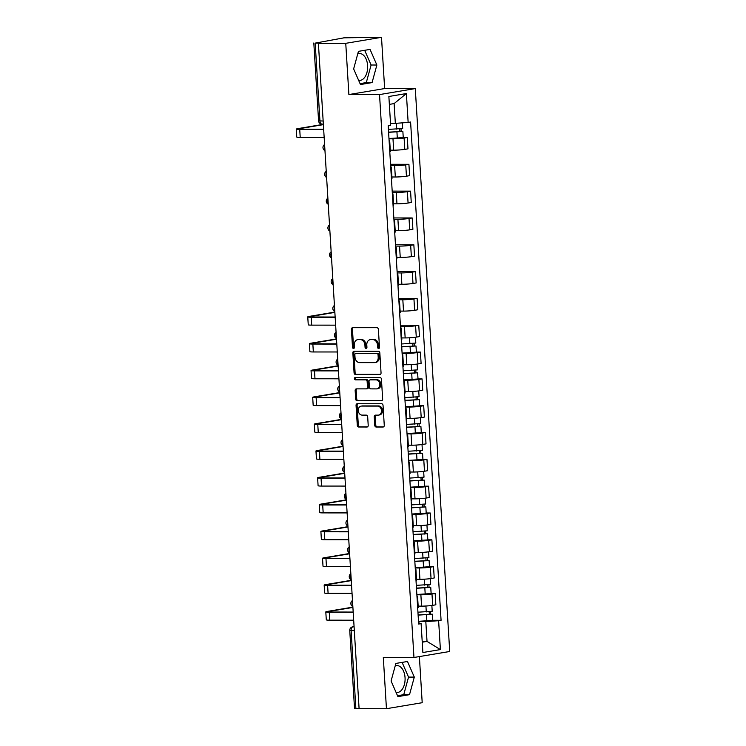 <?xml version="1.0" encoding="UTF-8"?>
<svg xmlns="http://www.w3.org/2000/svg" width="746" height="746" viewBox="0 0 746 746"><rect width="100%" height="100%" fill="white"/><g stroke="black" fill="none" stroke-linecap="round" stroke-linejoin="round"><path stroke-width="1.12" d="M378.614 348.513A1.184 0.942 -99.5 0 0 379.49 347.328L378.39 329.406A1.697 1.343 -99.5 0 0 376.944 327.708L352.653 327.69A1.697 1.343 -99.5 0 0 351.413 329.378L352.504 347.31A1.184 0.942 -99.5 0 0 354.397 347.31L354.257 344.997A5.427 4.299 -99.5 0 1 357.67 339.644A5.427 4.299 -99.5 0 1 358.239 339.598L360.262 339.598A5.427 4.299 -99.5 0 1 364.915 344.997L365.055 347.319A1.184 0.942 -99.5 0 0 366.939 347.319L366.799 345.006A5.427 4.299 -99.5 0 1 370.221 339.654A5.427 4.299 -99.5 0 1 370.79 339.607L372.814 339.607A5.427 4.299 -99.5 0 1 377.457 345.006L377.597 347.328A1.184 0.942 -99.5 0 0 378.614 348.513M357.772 53.787A13.484 8.169 -90 0 1 359.497 53.488A13.484 8.169 -90 0 1 367.619 65.601A13.484 8.169 -90 0 1 359.479 80.447A13.484 8.169 -90 0 1 358.649 80.372M395.212 665.87A13.484 8.169 -90 0 1 396.937 665.563A13.484 8.169 -90 0 1 405.05 677.685A13.484 8.169 -90 0 1 396.909 692.53A13.484 8.169 -90 0 1 396.089 692.456M374.753 425.332A1.697 1.343 -99.5 0 0 376.198 427.029L383.015 427.029A1.697 1.343 -99.5 0 0 384.265 425.341L383.043 405.432A1.697 1.343 -99.5 0 0 381.588 403.745L357.306 403.726A1.697 1.343 -99.5 0 0 356.056 405.404L357.278 425.323A1.697 1.343 -99.5 0 0 358.733 427.01L366.957 427.02A1.697 1.343 -99.5 0 0 368.207 425.332L367.685 416.809A1.697 1.343 -99.5 0 0 366.23 415.121L362.146 415.121A4.541 3.59 -99.5 0 1 358.294 410.897A4.541 3.59 -99.5 0 1 361.12 406.122A4.541 3.59 -99.5 0 1 361.596 406.085L377.588 406.104A4.541 3.59 -99.5 0 1 381.448 410.319A4.541 3.59 -99.5 0 1 378.614 415.093A4.541 3.59 -99.5 0 1 378.138 415.13L375.471 415.13A1.697 1.343 -99.5 0 0 374.231 416.818L374.753 425.332L375.788 425.164A1.697 1.343 -99.5 0 0 377.243 426.852L383.603 426.852M348.886 94.556L384.638 88.56L381.504 37.319L345.752 43.324L348.886 94.556L379.537 94.583L413.965 657.487L383.313 657.468L386.447 708.7L359.096 708.681L318.402 43.296L319.447 43.128L315.185 43.119L319.95 121.011A3.46 2.098 90 0 0 322.03 124.116A3.46 2.098 90 0 0 322.244 124.097M345.752 43.324L318.402 43.296M379.807 374.548A1.697 1.343 -99.5 0 0 381.047 372.86L379.835 352.942A1.697 1.343 -99.5 0 0 378.381 351.254L354.098 351.235A1.697 1.343 -99.5 0 0 352.849 352.923L354.07 372.841A1.697 1.343 -99.5 0 0 355.516 374.529L380.152 374.483M381.439 379.182L382.651 399.101A1.697 1.343 -99.5 0 1 381.411 400.788L357.12 400.77A1.697 1.343 -99.5 0 1 355.674 399.082L355.152 390.559A1.697 1.343 -99.5 0 1 356.392 388.871L366.249 388.88A1.697 1.343 -99.5 0 0 367.489 387.193L367.144 381.542A1.697 1.343 -99.5 0 0 365.689 379.854L355.441 379.845A1.184 0.942 -99.5 0 1 355.292 377.476L379.984 377.495A1.697 1.343 -99.5 0 1 381.439 379.182M381.504 37.319L344.018 37.822L315.185 43.119M384.638 88.56L415.289 88.578L449.717 651.491L413.965 657.487M386.447 708.7L422.199 702.704L419.383 656.583M359.087 708.504L354.518 708.364L349.753 630.473L351.114 630.612L355.879 708.504M389.058 140.024A7.954 0.643 176.5 0 1 389.664 140.229A7.954 0.643 176.5 0 1 389.086 140.509M390.27 150.17L393.683 150.179A7.954 0.643 -3.5 0 0 404.798 149.377L404.099 138.029A7.954 0.643 176.5 0 1 392.983 138.831L388.983 138.821M404.099 138.029L407.279 137.497L403.241 137.488M389.785 151.858A7.954 0.643 -3.5 0 0 390.354 151.578L389.664 140.229M404.798 149.377L407.978 148.846L407.279 137.497M390.699 166.843A7.954 0.643 176.5 0 1 391.305 167.057A7.954 0.643 176.5 0 1 390.727 167.337M390.54 164.306L408.92 164.316L405.74 164.847A7.954 0.643 176.5 0 1 394.625 165.649L390.624 165.649M391.426 178.676A7.954 0.643 -3.5 0 0 391.995 178.397L391.305 167.057M391.911 176.998L395.324 176.998A7.954 0.643 -3.5 0 0 406.439 176.196L409.619 175.664L408.92 164.316M392.34 193.671A7.954 0.643 176.5 0 1 392.946 193.876A7.954 0.643 176.5 0 1 392.368 194.156M392.182 191.125L410.561 191.135L407.381 191.675A7.954 0.643 176.5 0 1 396.266 192.468L392.265 192.468M393.067 205.504A7.954 0.643 -3.5 0 0 393.636 205.225L392.946 193.876M393.552 203.817L396.956 203.817A7.954 0.643 -3.5 0 0 408.081 203.024L411.26 202.483L410.561 191.135M393.981 220.49A7.954 0.643 176.5 0 1 394.587 220.695A7.954 0.643 176.5 0 1 394.009 220.975M393.823 217.944L412.202 217.963L409.022 218.494A7.954 0.643 176.5 0 1 397.907 219.296L393.907 219.287M394.699 232.323A7.954 0.643 -3.5 0 0 395.277 232.043L394.587 220.695M395.194 230.635L398.597 230.645A7.954 0.643 -3.5 0 0 409.722 229.843L412.892 229.311L412.202 217.963M395.622 247.308A7.954 0.643 176.5 0 1 396.229 247.513A7.954 0.643 176.5 0 1 395.65 247.793M395.464 244.763L413.844 244.781L410.664 245.313A7.954 0.643 176.5 0 1 399.548 246.115L395.548 246.115M396.34 259.142A7.954 0.643 -3.5 0 0 396.919 258.862L396.229 247.513M396.835 257.463L400.238 257.463A7.954 0.643 -3.5 0 0 411.363 256.661L414.534 256.13L413.844 244.781M397.264 274.136A7.954 0.643 176.5 0 1 397.87 274.341A7.954 0.643 176.5 0 1 397.292 274.621M397.105 271.591L415.485 271.6L412.305 272.131A7.954 0.643 176.5 0 1 401.189 272.933L397.189 272.933M397.982 285.97A7.954 0.643 -3.5 0 0 398.56 285.69L397.87 274.341M398.476 284.282L401.88 284.282A7.954 0.643 -3.5 0 0 412.995 283.48L416.175 282.948L415.485 271.6M398.905 300.955A7.954 0.643 176.5 0 1 399.511 301.16A7.954 0.643 176.5 0 1 398.933 301.44M398.746 298.409L417.126 298.428L413.946 298.959A7.954 0.643 176.5 0 1 402.831 299.761L398.83 299.752M399.623 312.788A7.954 0.643 -3.5 0 0 400.201 312.509L399.511 301.16M400.117 311.101L403.521 311.101A7.954 0.643 -3.5 0 0 414.636 310.308L417.816 309.767L417.126 298.428M400.546 327.774A7.954 0.643 176.5 0 1 401.143 327.979A7.954 0.643 176.5 0 1 400.574 328.259M400.388 325.228L418.767 325.247L415.587 325.778A7.954 0.643 176.5 0 1 404.472 326.58L400.471 326.571M401.264 339.607A7.954 0.643 -3.5 0 0 401.842 339.327L401.143 327.979M401.758 337.919L405.162 337.929A7.954 0.643 -3.5 0 0 416.277 337.127L419.457 336.595L418.767 325.247M402.178 354.592A7.954 0.643 176.5 0 1 402.784 354.807A7.954 0.643 176.5 0 1 402.215 355.087M416.361 352.065L420.408 352.065L417.228 352.597A7.954 0.643 176.5 0 1 406.113 353.399L402.113 353.399M402.905 366.426A7.954 0.643 -3.5 0 0 403.483 366.155L402.784 354.807M403.4 364.747L406.803 364.747A7.954 0.643 -3.5 0 0 417.919 363.945L421.098 363.414L420.408 352.065M403.819 381.42A7.954 0.643 176.5 0 1 404.425 381.626A7.954 0.643 176.5 0 1 403.856 381.905M418.002 378.884L422.05 378.884L418.87 379.425A7.954 0.643 176.5 0 1 407.754 380.218L403.754 380.218M404.546 393.254A7.954 0.643 -3.5 0 0 405.125 392.974L404.425 381.626M405.041 391.566L408.444 391.566A7.954 0.643 -3.5 0 0 419.56 390.773L422.74 390.233L422.05 378.884M405.46 408.239A7.954 0.643 176.5 0 1 406.066 408.444A7.954 0.643 176.5 0 1 405.488 408.724M419.644 405.703L423.691 405.712L420.511 406.244A7.954 0.643 176.5 0 1 409.386 407.046L405.386 407.036M406.188 420.073A7.954 0.643 -3.5 0 0 406.766 419.793L406.066 408.444M406.673 418.385L410.086 418.394A7.954 0.643 -3.5 0 0 421.201 417.592L424.381 417.061L423.691 405.712M407.102 435.058A7.954 0.643 176.5 0 1 407.708 435.272A7.954 0.643 176.5 0 1 407.13 435.543M421.285 432.531L425.323 432.531L422.152 433.062A7.954 0.643 176.5 0 1 411.027 433.864L407.027 433.864M407.829 446.891A7.954 0.643 -3.5 0 0 408.407 446.612L407.708 435.272M408.314 445.213L411.727 445.213A7.954 0.643 -3.5 0 0 422.842 444.411L426.022 443.879L425.323 432.531M408.743 461.886A7.954 0.643 176.5 0 1 409.349 462.091A7.954 0.643 176.5 0 1 408.771 462.371M422.926 459.35L426.964 459.35L423.784 459.89A7.954 0.643 176.5 0 1 412.669 460.683L408.668 460.683M409.47 473.719A7.954 0.643 -3.5 0 0 410.039 473.44L409.349 462.091M409.955 472.031L413.368 472.031A7.954 0.643 -3.5 0 0 424.483 471.23L427.663 470.698L426.964 459.35M410.384 488.705A7.954 0.643 176.5 0 1 410.99 488.91A7.954 0.643 176.5 0 1 410.412 489.19M424.567 486.168L428.605 486.178L425.425 486.709A7.954 0.643 176.5 0 1 414.31 487.511L410.309 487.502M411.111 500.538A7.954 0.643 -3.5 0 0 411.68 500.258L410.99 488.91M411.596 498.85L415.009 498.86A7.954 0.643 -3.5 0 0 426.125 498.058L429.304 497.526L428.605 486.178M412.025 515.523A7.954 0.643 176.5 0 1 412.631 515.728A7.954 0.643 176.5 0 1 412.053 516.008M426.199 512.996L430.246 512.996L427.066 513.528A7.954 0.643 176.5 0 1 415.951 514.33L411.951 514.33M412.752 527.357A7.954 0.643 -3.5 0 0 413.321 527.077L412.631 515.728M413.237 525.678L416.65 525.678A7.954 0.643 -3.5 0 0 427.766 524.876L430.946 524.345L430.246 512.996M413.666 542.351A7.954 0.643 176.5 0 1 414.272 542.556A7.954 0.643 176.5 0 1 413.694 542.836M427.84 539.815L431.887 539.815L428.708 540.346A7.954 0.643 176.5 0 1 417.592 541.148L413.592 541.148M414.394 554.185A7.954 0.643 -3.5 0 0 414.962 553.905L414.272 542.556M414.879 552.497L418.282 552.497A7.954 0.643 -3.5 0 0 429.407 551.695L432.587 551.163L431.887 539.815M415.308 569.17A7.954 0.643 176.5 0 1 415.914 569.375A7.954 0.643 176.5 0 1 415.335 569.655M429.482 566.634L433.529 566.643L430.349 567.174A7.954 0.643 176.5 0 1 419.233 567.976L415.233 567.967M416.026 581.003A7.954 0.643 -3.5 0 0 416.604 580.724L415.914 569.375M416.52 579.316L419.923 579.316A7.954 0.643 -3.5 0 0 431.048 578.523L434.219 577.982L433.529 566.643M416.949 595.989A7.954 0.643 176.5 0 1 417.555 596.194A7.954 0.643 176.5 0 1 416.977 596.474M431.123 593.462L435.17 593.462L431.99 593.993A7.954 0.643 176.5 0 1 420.875 594.795L416.874 594.786M417.667 607.822A7.954 0.643 -3.5 0 0 418.245 607.542L417.555 596.194M418.161 606.134L421.565 606.144A7.954 0.643 -3.5 0 0 432.689 605.342L435.86 604.81L435.17 593.462M390.512 123.351L395.333 123.36L394.13 103.582L389.356 104.384M422.245 642.194L427.02 641.392L425.817 621.614L438.62 620.7L440.392 649.58L422.879 652.517L421.108 623.637L418.665 624.048L388.19 125.785L390.634 125.375L388.871 96.486L406.384 93.548L408.146 122.437L395.333 123.36M438.62 620.7L441.072 620.29L410.598 122.027L408.146 122.437M379.537 94.583L415.289 88.578M372.077 82.592L376.87 65.023L370.053 49.404L358.434 51.353L353.641 68.921L360.467 84.54L372.077 82.592L366.305 82.582L371.098 65.014L364.673 50.308M409.517 694.666L414.31 677.098L407.484 661.488L395.874 663.436L391.081 680.995L397.907 696.615L409.517 694.666L403.745 694.666L408.538 677.098L402.113 662.383M422.199 641.383L427.02 641.392L440.392 649.58M418.581 622.705L421.108 623.637M425.817 621.614L418.515 621.614M432.764 620.28L441.072 620.29M406.384 93.548L394.13 103.582M360.076 83.627L366.305 82.582M371.098 65.014L376.87 65.023M397.506 695.71L403.745 694.666M408.538 677.098L414.31 677.098M379.229 348.214A1.184 0.942 -99.5 0 1 378.642 347.16L378.502 344.839A5.427 4.299 -99.5 0 0 373.849 339.43L372.814 339.607M370.221 339.654L371.266 339.477A5.427 4.299 -99.5 0 1 371.825 339.43L373.849 339.43M357.67 339.644L358.714 339.467A5.427 4.299 -99.5 0 1 359.283 339.421L361.306 339.421A5.427 4.299 -99.5 0 1 365.95 344.829L366.1 347.151A1.184 0.942 -99.5 0 0 366.678 348.205M353.11 327.69A1.697 1.343 -99.5 0 0 352.448 329.21L353.548 347.132A1.184 0.942 -99.5 0 0 354.136 348.195M354.546 351.235A1.697 1.343 -99.5 0 0 353.893 352.746L355.105 372.664A1.697 1.343 -99.5 0 0 356.56 374.352L380.395 374.371M378.054 354.798A1.184 0.942 -99.5 0 0 377.038 353.613L355.721 353.604A1.184 0.942 -99.5 0 0 354.854 354.779L355.003 357.231A5.427 4.299 -99.5 0 0 359.647 362.631L374.222 362.64A5.427 4.299 -99.5 0 0 374.79 362.593A5.427 4.299 -99.5 0 0 378.203 357.25L378.054 354.798L379.099 354.62A1.184 0.942 -99.5 0 0 378.082 353.445L377.038 353.613M356.523 353.464A1.184 0.942 -99.5 0 1 356.765 353.427L378.082 353.445M374.79 362.593L375.825 362.425A5.427 4.299 -99.5 0 0 379.248 357.073L378.203 357.25M379.099 354.62L379.248 357.073M381.999 400.611L357.12 400.77M356.849 388.871A1.697 1.343 -99.5 0 0 356.196 390.382L356.719 398.905A1.697 1.343 -99.5 0 0 358.164 400.593M367.284 388.703A1.697 1.343 -99.5 0 0 368.533 387.015L368.188 381.365A1.697 1.343 -99.5 0 0 366.734 379.677L355.441 379.845M355.851 377.476A1.184 0.942 -99.5 0 0 356.485 379.667M376.469 388.89A4.541 3.59 -99.5 0 0 376.944 388.843A4.541 3.59 -99.5 0 0 379.77 384.078A4.541 3.59 -99.5 0 0 375.909 379.854L370.277 379.854A1.697 1.343 -99.5 0 0 369.037 381.542L369.382 387.193A1.697 1.343 -99.5 0 0 370.837 388.88L376.469 388.89M376.944 388.843L377.98 388.675A4.541 3.59 -99.5 0 0 380.814 383.901A4.541 3.59 -99.5 0 0 376.954 379.686L375.909 379.854M370.976 379.733A1.697 1.343 -99.5 0 1 371.322 379.677L376.954 379.686M375.928 415.13A1.697 1.343 -99.5 0 0 375.266 416.641L375.788 425.164M378.614 415.093L379.658 414.916A4.541 3.59 -99.5 0 0 382.484 410.141A4.541 3.59 -99.5 0 0 378.632 405.927L377.588 406.104M361.12 406.122L362.164 405.955A4.541 3.59 -99.5 0 1 362.64 405.917L378.632 405.927M357.763 403.726A1.697 1.343 -99.5 0 0 357.101 405.237L358.322 425.145A1.697 1.343 -99.5 0 0 359.768 426.833L367.545 426.843M388.573 132.135L402.868 131.408L403.241 137.6L388.964 138.514M388.591 132.331L402.868 131.408M399.651 129.002L399.819 131.725M388.405 129.403L402.681 128.48L402.346 122.857M401.012 128.862L401.161 131.231M323.372 124.638L299.836 128.592A6.481 0.522 -3.5 0 0 298.521 128.993A6.481 0.522 -3.5 0 0 301.086 129.254L323.661 129.272M323.671 129.496L299.733 129.478A8.728 0.709 176.5 0 1 296.283 129.133A8.728 0.709 176.5 0 1 298.055 128.592L323.363 124.34M324.156 137.404L300.209 137.385A8.728 0.709 176.5 0 1 296.768 137.04L296.283 129.133M334.861 312.397L311.324 316.341A6.481 0.522 -3.5 0 0 310.01 316.742A6.481 0.522 -3.5 0 0 312.565 317.003L335.14 317.022M335.159 317.246L311.213 317.227A8.728 0.709 176.5 0 1 307.762 316.882A8.728 0.709 176.5 0 1 309.534 316.341L334.842 312.098M335.644 325.153L311.697 325.135A8.728 0.709 176.5 0 1 308.247 324.79L307.762 316.882M401.702 346.704L415.988 345.976L416.371 352.168L402.094 353.091M401.712 346.899L415.988 345.976M412.78 343.58L412.939 346.293M401.535 343.981L415.811 343.057L415.457 337.248M414.133 343.44L414.282 345.808M336.502 339.216L312.966 343.16A6.481 0.522 -3.5 0 0 311.651 343.561A6.481 0.522 -3.5 0 0 314.206 343.822L336.782 343.841M336.8 344.074L312.854 344.055A8.728 0.709 176.5 0 1 309.404 343.701A8.728 0.709 176.5 0 1 311.175 343.16L336.483 338.917M337.285 351.981L313.339 351.963A8.728 0.709 176.5 0 1 309.888 351.608L309.404 343.701M403.344 373.522L417.629 372.804L418.012 378.987L403.726 379.91M403.353 373.718L417.629 372.804M414.422 370.398L414.58 373.121M403.176 370.799L417.452 369.876L417.098 364.076M415.774 370.258L415.923 372.627M404.985 400.35L419.271 399.623L419.644 405.815L405.367 406.729M404.994 400.546L419.271 399.623M416.054 397.217L416.221 399.94M404.817 397.618L419.093 396.695L418.739 390.895M417.415 397.077L417.564 399.446M406.617 427.169L420.912 426.442L421.285 432.633L407.008 433.557M406.635 427.365L420.912 426.442M417.695 424.036L417.863 426.759M406.458 424.437L420.735 423.523L420.38 417.713M419.056 423.896L419.205 426.264M408.258 453.988L422.553 453.26L422.926 459.452L408.649 460.375M408.276 454.183L422.553 453.26M419.336 450.864L419.504 453.587M408.09 451.265L422.376 450.342L422.012 444.541M420.697 450.724L420.847 453.092M409.899 480.806L424.194 480.088L424.567 486.271L410.291 487.194M409.918 481.002L424.194 480.088M420.977 477.682L421.145 480.405M409.731 478.083L424.008 477.16L423.653 471.36M422.339 477.543L422.488 479.911M411.54 507.634L425.835 506.907L426.208 513.099L411.932 514.022M411.55 507.83L425.835 506.907M422.618 504.501L422.786 507.224M411.372 504.902L425.649 503.988L425.295 498.179M423.98 504.361L424.129 506.73M413.181 534.453L427.467 533.726L427.85 539.918L413.573 540.841M413.191 534.649L427.467 533.726M424.26 531.329L424.427 534.052M413.014 531.73L427.29 530.807L426.936 525.007M425.621 531.189L425.761 533.558M414.823 561.272L429.109 560.554L429.491 566.736L415.214 567.659M414.832 561.468L429.109 560.554M425.901 558.148L426.069 560.871M414.655 558.549L428.931 557.626L428.577 551.826M427.262 558.008L427.402 560.377M416.464 588.1L430.75 587.372L431.132 593.564L416.855 594.478M416.473 588.296L430.75 587.372M427.542 584.967L427.71 587.689M416.296 585.368L430.573 584.444L430.218 578.644M428.903 584.827L429.043 587.195M418.105 614.918L432.391 614.191L432.773 620.383L418.497 621.306M418.114 615.114L432.391 614.191M429.183 611.795L429.351 614.508M417.937 612.196L432.214 611.272L431.859 605.463M430.545 611.655L430.684 614.023M338.143 366.034L314.607 369.988A6.481 0.522 -3.5 0 0 313.292 370.389A6.481 0.522 -3.5 0 0 315.847 370.65L338.423 370.659M338.442 370.893L314.495 370.874A8.728 0.709 176.5 0 1 311.045 370.52A8.728 0.709 176.5 0 1 312.816 369.988L338.125 365.736M338.917 378.8L314.98 378.781A8.728 0.709 176.5 0 1 311.53 378.427L311.045 370.52M339.784 392.853L316.239 396.807A6.481 0.522 -3.5 0 0 314.933 397.208A6.481 0.522 -3.5 0 0 317.488 397.469L340.064 397.487M340.083 397.711L316.136 397.693A8.728 0.709 176.5 0 1 312.686 397.348A8.728 0.709 176.5 0 1 314.458 396.807L339.766 392.555M340.558 405.619L316.621 405.6A8.728 0.709 176.5 0 1 313.171 405.255L312.686 397.348M341.426 419.681L317.88 423.625A6.481 0.522 -3.5 0 0 316.565 424.026A6.481 0.522 -3.5 0 0 319.129 424.288L341.705 424.306M341.715 424.539L317.777 424.511A8.728 0.709 176.5 0 1 314.327 424.166A8.728 0.709 176.5 0 1 316.099 423.625L341.407 419.383M342.2 432.447L318.262 432.428A8.728 0.709 176.5 0 1 314.812 432.074L314.327 424.166M343.067 446.5L319.521 450.453A6.481 0.522 -3.5 0 0 318.206 450.845A6.481 0.522 -3.5 0 0 320.771 451.106L343.346 451.125M343.356 451.358L319.419 451.339A8.728 0.709 176.5 0 1 315.968 450.985A8.728 0.709 176.5 0 1 317.74 450.444L343.048 446.201M343.841 459.266L319.894 459.247A8.728 0.709 176.5 0 1 316.453 458.893L315.968 450.985M344.699 473.318L321.162 477.272A6.481 0.522 -3.5 0 0 319.848 477.673A6.481 0.522 -3.5 0 0 322.412 477.934L344.988 477.953M344.997 478.177L321.06 478.158A8.728 0.709 176.5 0 1 317.61 477.813A8.728 0.709 176.5 0 1 319.381 477.272L344.68 473.02M345.482 486.084L321.535 486.066A8.728 0.709 176.5 0 1 318.094 485.721L317.61 477.813M346.34 500.146L322.804 504.091A6.481 0.522 -3.5 0 0 321.489 504.492A6.481 0.522 -3.5 0 0 324.053 504.753L346.629 504.772M346.638 504.995L322.692 504.977A8.728 0.709 176.5 0 1 319.251 504.632A8.728 0.709 176.5 0 1 321.022 504.091L346.321 499.848M347.123 512.912L323.177 512.894A8.728 0.709 176.5 0 1 319.736 512.539L319.251 504.632M347.981 526.965L324.445 530.919A6.481 0.522 -3.5 0 0 323.13 531.311A6.481 0.522 -3.5 0 0 325.694 531.572L348.27 531.59M348.279 531.823L324.333 531.805A8.728 0.709 176.5 0 1 320.892 531.45A8.728 0.709 176.5 0 1 322.654 530.91L347.962 526.667M348.764 539.731L324.818 539.712A8.728 0.709 176.5 0 1 321.377 539.358L320.892 531.45M349.622 553.784L326.086 557.738A6.481 0.522 -3.5 0 0 324.771 558.139A6.481 0.522 -3.5 0 0 327.335 558.4L349.911 558.418M349.921 558.642L325.974 558.623A8.728 0.709 176.5 0 1 322.533 558.269A8.728 0.709 176.5 0 1 324.296 557.738L349.604 553.485M350.406 566.55L326.459 566.531A8.728 0.709 176.5 0 1 323.009 566.186L322.533 558.269M351.263 580.612L327.727 584.556A6.481 0.522 -3.5 0 0 326.412 584.957A6.481 0.522 -3.5 0 0 328.977 585.218L351.543 585.237M351.562 585.461L327.615 585.442A8.728 0.709 176.5 0 1 324.165 585.097A8.728 0.709 176.5 0 1 325.937 584.556L351.245 580.313M352.047 593.368L328.1 593.35A8.728 0.709 176.5 0 1 324.65 593.005L324.165 585.097M352.905 607.43L329.368 611.375A6.481 0.522 -3.5 0 0 328.053 611.776A6.481 0.522 -3.5 0 0 330.609 612.037L353.184 612.056M353.203 612.289L329.256 612.27A8.728 0.709 176.5 0 1 325.806 611.916A8.728 0.709 176.5 0 1 327.578 611.375L352.886 607.132M353.688 620.196L329.741 620.178A8.728 0.709 176.5 0 1 326.291 619.823L325.806 611.916M354.08 626.64L352.989 626.827A3.46 2.098 90 0 0 351.114 630.612L354.322 630.612M354.089 626.827L352.989 626.827A3.46 2.732 80.5 0 0 352.625 626.854A3.46 3.46 0 0 0 349.753 630.473M431.048 578.523L430.349 567.174M429.407 551.695L428.708 540.346M427.766 524.876L427.066 513.528M426.125 498.058L425.425 486.709M424.483 471.23L423.784 459.89M422.842 444.411L422.152 433.062M421.201 417.592L420.511 406.244M419.56 390.773L418.87 379.425M417.919 363.945L417.228 352.597M416.277 337.127L415.587 325.778M414.636 310.308L413.946 298.959M412.995 283.48L412.305 272.131M411.363 256.661L410.664 245.313M409.722 229.843L409.022 218.494M408.081 203.024L407.381 191.675M406.439 176.196L405.74 164.847M432.689 605.342L431.99 593.993M421.565 606.144L420.875 594.795M419.923 579.316L419.233 567.976M418.282 552.497L417.592 541.148M416.65 525.678L415.951 514.33M415.009 498.86L414.31 487.511M413.368 472.031L412.669 460.683M411.727 445.213L411.027 433.864M410.086 418.394L409.386 407.046M408.444 391.566L407.754 380.218M406.803 364.747L406.113 353.399M405.162 337.929L404.472 326.58M403.521 311.101L402.831 299.761M401.88 284.282L401.189 272.933M400.238 257.463L399.548 246.115M398.597 230.645L397.907 219.296M396.956 203.817L396.266 192.468M395.324 176.998L394.625 165.649M393.683 150.179L392.983 138.831M324.659 145.61A3.46 2.098 90 0 0 324.92 149.899M326.3 172.429A3.46 2.098 90 0 0 326.561 176.718M327.942 199.257A3.46 2.098 90 0 0 328.203 203.537M329.583 226.075A3.46 2.098 90 0 0 329.844 230.365M331.224 252.894A3.46 2.098 90 0 0 331.485 257.184M332.865 279.722A3.46 2.098 90 0 0 333.126 284.002M334.506 306.541A3.46 2.098 90 0 0 334.767 310.83M336.138 333.359A3.46 2.098 90 0 0 336.409 337.649M337.779 360.187A3.46 2.098 90 0 0 338.041 364.468M339.421 387.006A3.46 2.098 90 0 0 339.682 391.286M341.062 413.825A3.46 2.098 90 0 0 341.323 418.114M342.703 440.644A3.46 2.098 90 0 0 342.964 444.933M344.344 467.472A3.46 2.098 90 0 0 344.605 471.752M345.985 494.29A3.46 2.098 90 0 0 346.247 498.58M347.627 521.109A3.46 2.098 90 0 0 347.888 525.398M349.268 547.937A3.46 2.098 90 0 0 349.529 552.217M350.909 574.756A3.46 2.098 90 0 0 351.17 579.036M352.55 601.574A3.46 2.098 90 0 0 352.811 605.864M323.158 121.011L318.579 120.871A3.46 3.46 0 0 0 322.03 124.116L323.344 124.116M378.502 344.839L377.457 345.006M371.825 339.43L370.79 339.607M366.1 347.151L365.055 347.319M365.95 344.829L364.915 344.997M361.306 339.421L360.262 339.598M359.283 339.421L358.239 339.598M353.548 347.132L352.504 347.31M352.448 329.21L351.413 329.378M378.642 347.16L377.597 347.328M356.56 374.352L355.516 374.529M355.105 372.664L354.07 372.841M353.893 352.746L352.849 352.923M356.765 353.427L355.721 353.604M356.719 398.905L355.674 399.082M356.196 390.382L355.152 390.559M368.533 387.015L367.489 387.193M368.188 381.365L367.144 381.542M366.734 379.677L365.689 379.854M371.322 379.677L370.277 379.854M375.266 416.641L374.231 416.818M362.64 405.917L361.596 406.085M359.768 426.833L358.733 427.01M358.322 425.145L357.278 425.323M357.101 405.237L356.056 405.404M377.243 426.852L376.198 427.029M396.947 132.089L397.32 138.28M396.406 123.276L396.76 129.17M300.209 137.385L299.733 129.478M299.873 129.226L299.836 128.592M311.697 325.135L311.213 317.227M311.362 316.975L311.324 316.341M410.067 346.666L410.449 352.858M409.526 337.789L409.89 343.738M313.339 351.963L312.854 344.055M313.003 343.803L312.966 343.16M411.708 373.485L412.081 379.677M411.167 364.617L411.531 370.566M413.349 400.304L413.722 406.495M412.808 391.436L413.172 397.385M414.99 427.132L415.363 433.314M414.45 418.254L414.813 424.204M416.632 453.95L417.005 460.142M416.082 445.073L416.445 451.032M418.273 480.769L418.646 486.961M417.723 471.901L418.086 477.85M419.905 507.597L420.287 513.78M419.364 498.72L419.728 504.669M421.546 534.416L421.928 540.608M421.005 525.538L421.369 531.488M423.187 561.234L423.569 567.426M422.646 552.366L423.01 558.316M424.828 588.053L425.211 594.245M424.288 579.185L424.651 585.134M426.47 614.881L426.852 621.073M425.929 606.004L426.292 611.953M314.98 378.781L314.495 370.874M314.644 370.622L314.607 369.988M316.621 405.6L316.136 397.693M316.285 397.441L316.239 396.807M318.262 432.428L317.777 424.511M317.927 424.269L317.88 423.625M319.894 459.247L319.419 451.339M319.558 451.088L319.521 450.453M321.535 486.066L321.06 478.158M321.2 477.906L321.162 477.272M323.177 512.894L322.692 504.977M322.841 504.725L322.804 504.091M324.818 539.712L324.333 531.805M324.482 531.553L324.445 530.919M326.459 566.531L325.974 558.623M326.123 558.372L326.086 557.738M328.1 593.35L327.615 585.442M327.764 585.19L327.727 584.556M329.741 620.178L329.256 612.27M329.406 612.018L329.368 611.375M324.594 144.547A3.46 3.46 0 0 0 324.967 150.617M326.235 171.366A3.46 3.46 0 0 0 326.608 177.436M327.876 198.194A3.46 3.46 0 0 0 328.249 204.255M329.518 225.012A3.46 3.46 0 0 0 329.891 231.083M331.159 251.831A3.46 3.46 0 0 0 331.532 257.902M332.8 278.65A3.46 3.46 0 0 0 333.164 284.72M334.441 305.478A3.46 3.46 0 0 0 334.805 311.548M336.073 332.296A3.46 3.46 0 0 0 336.446 338.367M337.714 359.115A3.46 3.46 0 0 0 338.087 365.186M339.355 385.943A3.46 3.46 0 0 0 339.728 392.004M340.997 412.762A3.46 3.46 0 0 0 341.37 418.832M342.638 439.58A3.46 3.46 0 0 0 343.011 445.651M344.279 466.399A3.46 3.46 0 0 0 344.652 472.47M345.92 493.227A3.46 3.46 0 0 0 346.293 499.298M347.561 520.046A3.46 3.46 0 0 0 347.934 526.117M349.203 546.865A3.46 3.46 0 0 0 349.576 552.935M350.844 573.693A3.46 3.46 0 0 0 351.217 579.763M352.485 600.511A3.46 3.46 0 0 0 352.849 606.582M352.625 626.854L354.08 626.612M318.579 120.871L313.814 42.979M356.644 353.436L355.6 353.613M367.461 388.685L366.426 388.862M371.144 379.695L370.1 379.863"/></g></svg>
